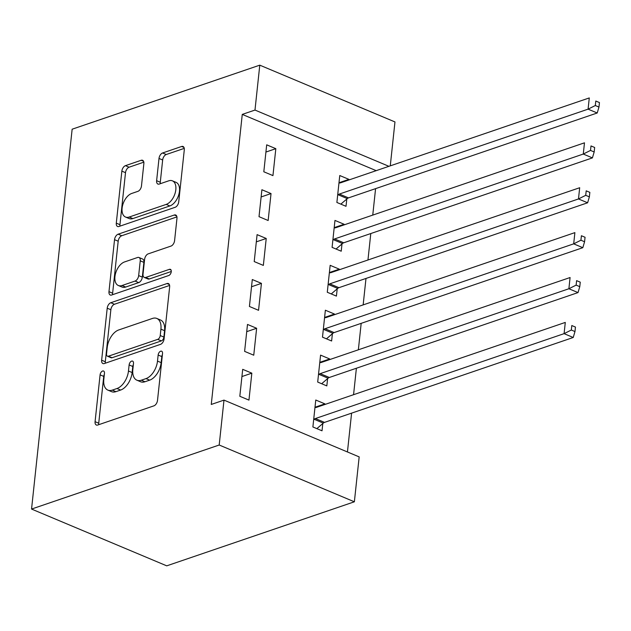 <?xml version="1.0" encoding="UTF-8"?>
<svg xmlns="http://www.w3.org/2000/svg" width="631" height="631" viewBox="0 0 631 631"><rect width="100%" height="100%" fill="white"/><g stroke="black" fill="none" stroke-linecap="round" stroke-linejoin="round"><path stroke-width="0.95" d="M102.601 371.028A3.344 1.94 -67.2 0 0 100.084 374.861L95.076 421.682A4.78 2.776 -67.2 0 0 96.354 425.026A4.78 2.776 -67.2 0 0 97.726 425.026L153.925 405.843A4.78 2.776 -67.2 0 0 157.513 400.37L162.522 353.549A3.344 1.94 -67.2 0 0 161.631 351.207A3.344 1.94 -67.2 0 0 160.66 351.207A3.344 1.94 -67.2 0 0 158.144 355.04L157.498 361.098A15.286 8.881 -67.2 0 1 146.006 378.608L141.32 380.209A15.286 8.881 -67.2 0 1 136.903 380.201A15.286 8.881 -67.2 0 1 132.841 369.514L133.488 363.456A3.344 1.94 -67.2 0 0 132.597 361.121A3.344 1.94 -67.2 0 0 131.627 361.113A3.344 1.94 -67.2 0 0 129.118 364.947L128.472 371.004A15.286 8.881 -67.2 0 1 116.972 388.522L112.286 390.116A15.286 8.881 -67.2 0 1 107.877 390.116A15.286 8.881 -67.2 0 1 103.807 379.428L104.454 373.363A3.344 1.94 -67.2 0 0 103.563 371.028A3.344 1.94 -67.2 0 0 102.601 371.028M104.336 374.459A3.344 1.94 -67.2 0 0 103.736 376.391L98.736 423.22A4.78 2.776 -67.2 0 0 98.759 424.671M162.404 354.638A3.344 1.94 -67.2 0 0 161.804 356.57L161.157 362.636L157.498 361.098M133.37 364.544A3.344 1.94 -67.2 0 0 132.77 366.485L132.124 372.542L128.472 371.004M143.86 163.626A4.78 2.776 -67.2 0 0 142.59 160.282A4.78 2.776 -67.2 0 0 141.21 160.282L125.451 165.661A4.78 2.776 -67.2 0 0 121.854 171.135L116.293 223.137A4.78 2.776 -67.2 0 0 117.571 226.482A4.78 2.776 -67.2 0 0 118.951 226.482L175.142 207.299A4.78 2.776 -67.2 0 0 178.731 201.825L184.291 149.823A4.78 2.776 -67.2 0 0 183.022 146.487A4.78 2.776 -67.2 0 0 181.641 146.479L162.593 152.978A4.78 2.776 -67.2 0 0 159.004 158.452L156.622 180.711A4.78 2.776 -67.2 0 0 157.9 184.047A4.78 2.776 -67.2 0 0 159.272 184.055L168.722 180.829A12.778 7.422 -67.2 0 1 172.405 180.837A12.778 7.422 -67.2 0 1 175.276 192.629A12.778 7.422 -67.2 0 1 166.198 204.405L129.205 217.032A12.778 7.422 -67.2 0 1 125.514 217.032A12.778 7.422 -67.2 0 1 122.651 205.233A12.778 7.422 -67.2 0 1 131.729 193.457L137.889 191.351A4.78 2.776 -67.2 0 0 141.486 185.877L143.86 163.626M242.265 114.4L211.267 404.455L223.989 400.109L359.173 456.891L354.37 501.795L166.734 565.841L31.55 509.059L72.147 129.205L259.783 65.159L254.987 110.062L242.265 114.4L376.202 170.662M223.989 400.109L219.194 445.013L31.55 509.059M110.796 302.73A4.78 2.776 -67.2 0 0 107.207 308.196L101.646 360.206A4.78 2.776 -67.2 0 0 102.924 363.543A4.78 2.776 -67.2 0 0 104.296 363.543L160.495 344.368A4.78 2.776 -67.2 0 0 164.084 338.894L169.644 286.884A4.78 2.776 -67.2 0 0 168.367 283.548A4.78 2.776 -67.2 0 0 166.994 283.548L110.796 302.73L114.456 304.26A4.78 2.776 -67.2 0 0 110.859 309.734L105.306 361.737A4.78 2.776 -67.2 0 0 105.33 363.196M108.974 291.672L114.534 239.67A4.78 2.776 -67.2 0 1 118.123 234.196L174.314 215.013A4.78 2.776 -67.2 0 1 175.694 215.013A4.78 2.776 -67.2 0 1 176.964 218.358L174.59 240.608A4.78 2.776 -67.2 0 1 170.993 246.082L148.206 253.867A4.78 2.776 -67.2 0 0 144.609 259.333L143.032 274.099A4.78 2.776 -67.2 0 0 144.31 277.443A4.78 2.776 -67.2 0 0 145.682 277.443L169.408 269.342A3.344 1.94 -67.2 0 1 170.378 269.342A3.344 1.94 -67.2 0 1 171.127 272.434A3.344 1.94 -67.2 0 1 168.753 275.51L111.624 295.016A4.78 2.776 -67.2 0 1 110.244 295.008A4.78 2.776 -67.2 0 1 108.974 291.672L112.626 293.21L118.186 241.2L114.534 239.67M271.03 193.567L261.897 189.734L259.018 216.67L268.151 220.511L271.03 193.567L261.124 196.951M344.029 224.904L344.1 224.265L334.966 220.424L332.087 247.368L341.221 251.201L341.994 243.937M261.431 283.366L252.297 279.533L249.419 306.469L258.552 310.31L261.431 283.366L251.524 286.75M334.43 314.703L334.501 314.064L325.367 310.223L322.488 337.167L331.622 341L332.395 333.736M251.832 373.166L242.698 369.332L239.819 396.276L248.953 400.109L251.832 373.166L241.925 376.549M324.839 404.503L324.902 403.864L315.768 400.022L312.889 426.966L322.023 430.799L322.804 423.535M347.444 451.962L351.593 413.139M353.565 394.698L356.389 368.244M358.361 349.795L361.184 323.34M363.156 304.899L365.988 278.445M367.96 259.996L370.783 233.541M372.755 215.1L375.579 188.637M329.634 359.599L329.705 358.96L320.572 355.127L317.693 382.063L326.826 385.904L327.599 378.632M256.636 328.27L247.494 324.437L244.615 351.372L253.749 355.206L256.636 328.27L246.729 331.654M339.233 269.8L339.297 269.161L330.163 265.328L327.284 292.263L336.418 296.105L337.199 288.832M266.227 238.471L257.093 234.629L254.214 261.573L263.348 265.406L266.227 238.471L256.32 241.854M348.825 180.001L348.896 179.362L339.762 175.528L336.883 202.464L346.017 206.305L346.798 199.033M275.826 148.671L266.692 144.83L263.813 171.774L272.947 175.607L275.826 148.671L265.919 152.055M388.925 166.316L254.987 110.062M259.783 65.159L394.967 121.941L390.274 165.858M219.194 445.013L354.37 501.795M324.902 403.864L315.003 407.24M329.705 358.96L319.799 362.344M334.501 314.064L324.594 317.44M339.297 269.161L329.398 272.545M344.1 224.265L334.193 227.641M348.896 179.362L338.989 182.745M107.877 390.116L111.529 391.646A15.286 8.881 -67.2 0 0 115.938 391.654L112.286 390.116M132.124 372.542A15.286 8.881 -67.2 0 1 120.624 390.053L115.938 391.654M136.903 380.201L140.563 381.739A15.286 8.881 -67.2 0 0 144.972 381.747L141.32 380.209M161.157 362.636A15.286 8.881 -67.2 0 1 149.657 380.146L144.972 381.747M169.613 285.433L114.456 304.26M106.536 353.865A3.344 1.94 -67.2 0 0 107.428 356.2A3.344 1.94 -67.2 0 0 108.39 356.2L157.718 339.368A3.344 1.94 -67.2 0 0 160.235 335.534L160.913 329.145A15.286 8.881 -67.2 0 0 156.843 318.458A15.286 8.881 -67.2 0 0 152.434 318.45L118.715 329.958A15.286 8.881 -67.2 0 0 107.223 347.476L106.536 353.865M107.428 356.2L111.08 357.738A3.344 1.94 -67.2 0 0 112.05 357.738L108.39 356.2M156.843 318.458L160.503 319.996A15.286 8.881 -67.2 0 1 164.565 330.683L163.886 337.072A3.344 1.94 -67.2 0 1 161.37 340.906L112.05 357.738M176.94 216.898L121.775 235.726A4.78 2.776 -67.2 0 0 118.186 241.2M144.31 277.443L147.962 278.973A4.78 2.776 -67.2 0 0 149.342 278.973L171.285 271.488M124.559 261.936A12.778 7.422 -67.2 0 0 115.481 273.712A12.778 7.422 -67.2 0 0 118.352 285.512A12.778 7.422 -67.2 0 0 122.035 285.512L135.073 281.063A4.78 2.776 -67.2 0 0 138.662 275.589L140.24 260.832A4.78 2.776 -67.2 0 0 138.97 257.487A4.78 2.776 -67.2 0 0 137.59 257.487L124.559 261.936M118.352 285.512L122.004 287.042A12.778 7.422 -67.2 0 0 125.695 287.05L122.035 285.512M138.97 257.487L142.622 259.025A4.78 2.776 -67.2 0 1 143.9 262.362L142.322 277.127A4.78 2.776 -67.2 0 1 138.725 282.601L125.695 287.05M112.626 293.21A4.78 2.776 -67.2 0 0 112.657 294.661M125.514 217.032L129.174 218.563A12.778 7.422 -67.2 0 0 132.857 218.571L129.205 217.032M172.405 180.837L176.065 182.367A12.778 7.422 -67.2 0 1 178.928 194.167A12.778 7.422 -67.2 0 1 169.849 205.943L132.857 218.571M184.26 148.372L166.253 154.516A4.78 2.776 -67.2 0 0 162.656 159.99L160.282 182.249A4.78 2.776 -67.2 0 0 160.306 183.7M143.836 162.167L129.103 167.199A4.78 2.776 -67.2 0 0 125.506 172.673L119.953 224.675A4.78 2.776 -67.2 0 0 119.977 226.127M316.857 428.63L323.301 423.109A4.867 2.824 112.8 0 1 324.515 422.384L573.224 337.49L564.09 333.649L565.289 322.425L316.588 407.318A4.867 2.824 112.8 0 1 315.429 407.397L314.995 407.295M313.67 419.694L314.167 419.276A4.867 2.824 112.8 0 1 315.382 418.542L564.09 333.649L571.323 330.021L574.975 331.559L575.456 327.071L571.804 325.533L571.323 330.021M571.804 325.533L575.456 327.071M574.975 331.559L573.224 337.49M321.652 383.735L328.096 378.214A4.867 2.824 112.8 0 1 329.319 377.48L578.02 292.587L568.886 288.753L570.085 277.53L321.384 362.423A4.867 2.824 112.8 0 1 320.232 362.502L319.791 362.391M318.466 374.798L318.963 374.372A4.867 2.824 112.8 0 1 320.185 373.647L568.886 288.753L576.127 285.125L579.779 286.655L580.26 282.167L576.6 280.637L576.127 285.125M576.6 280.637L580.26 282.167M579.779 286.655L578.02 292.587M326.456 338.831L332.892 333.31A4.867 2.824 112.8 0 1 334.115 332.584L582.823 247.691L573.689 243.85L574.888 232.626L326.18 317.519A4.867 2.824 112.8 0 1 325.028 317.598L324.594 317.496M323.261 329.895L323.758 329.477A4.867 2.824 112.8 0 1 324.981 328.743L573.689 243.85L580.922 240.222L584.574 241.76L585.055 237.272L581.403 235.734L580.922 240.222M581.403 235.734L585.055 237.272M584.574 241.76L582.823 247.691M331.251 293.936L337.695 288.414A4.867 2.824 112.8 0 1 338.918 287.681L587.619 202.788L578.485 198.954L579.684 187.73L330.983 272.616A4.867 2.824 112.8 0 1 329.824 272.702L329.39 272.592M328.065 284.999L328.562 284.573A4.867 2.824 112.8 0 1 329.776 283.847L578.485 198.954L585.718 195.326L589.37 196.856L589.851 192.368L586.199 190.838L585.718 195.326M586.199 190.838L589.851 192.368M589.37 196.856L587.619 202.788M336.047 249.032L342.491 243.511A4.867 2.824 112.8 0 1 343.714 242.785L592.414 157.892L583.281 154.051L584.48 142.827L335.779 227.72A4.867 2.824 112.8 0 1 334.627 227.799L334.185 227.696M332.86 240.095L333.357 239.677A4.867 2.824 112.8 0 1 334.58 238.944L583.281 154.051L590.521 150.423L594.173 151.961L594.654 147.473L590.995 145.935L590.521 150.423M590.995 145.935L594.654 147.473M594.173 151.961L592.414 157.892M340.85 204.136L347.287 198.615A4.867 2.824 112.8 0 1 348.509 197.882L597.218 112.988L588.084 109.155L589.283 97.931L340.574 182.816A4.867 2.824 112.8 0 1 339.423 182.903L338.989 182.793M337.664 195.2L338.153 194.774A4.867 2.824 112.8 0 1 339.375 194.048L588.084 109.155L595.317 105.527L598.969 107.057L599.45 102.569L595.798 101.039L595.317 105.527M595.798 101.039L599.45 102.569M598.969 107.057L597.218 112.988M103.736 376.391L100.084 374.861M161.804 356.57L158.144 355.04M132.77 366.485L129.118 364.947M120.624 390.053L116.972 388.522M149.657 380.146L146.006 378.608M98.736 423.22L95.076 421.682M169.337 284.534L166.994 283.548M105.306 361.737L101.646 360.206M110.859 309.734L107.207 308.196M161.37 340.906L157.718 339.368M163.886 337.072L160.235 335.534M164.565 330.683L160.913 329.145M121.775 235.726L118.123 234.196M176.664 215.999L174.314 215.013M149.342 278.973L145.682 277.443M171.056 270.036L169.408 269.342M138.725 282.601L135.073 281.063M142.322 277.127L138.662 275.589M143.9 262.362L140.24 260.832M169.849 205.943L166.198 204.405M160.282 182.249L156.622 180.711M162.656 159.99L159.004 158.452M166.253 154.516L162.593 152.978M183.984 147.465L181.641 146.479M119.953 224.675L116.293 223.137M125.506 172.673L121.854 171.135M129.103 167.199L125.451 165.661M143.56 161.268L141.21 160.282M323.301 423.109L314.167 419.276M324.515 422.384L315.382 418.542M328.096 378.214L318.963 374.372M329.319 377.48L320.185 373.647M332.892 333.31L323.758 329.477M334.115 332.584L324.981 328.743M337.695 288.414L328.562 284.573M338.918 287.681L329.776 283.847M342.491 243.511L333.357 239.677M343.714 242.785L334.58 238.944M347.287 198.615L338.153 194.774M348.509 197.882L339.375 194.048"/></g></svg>
